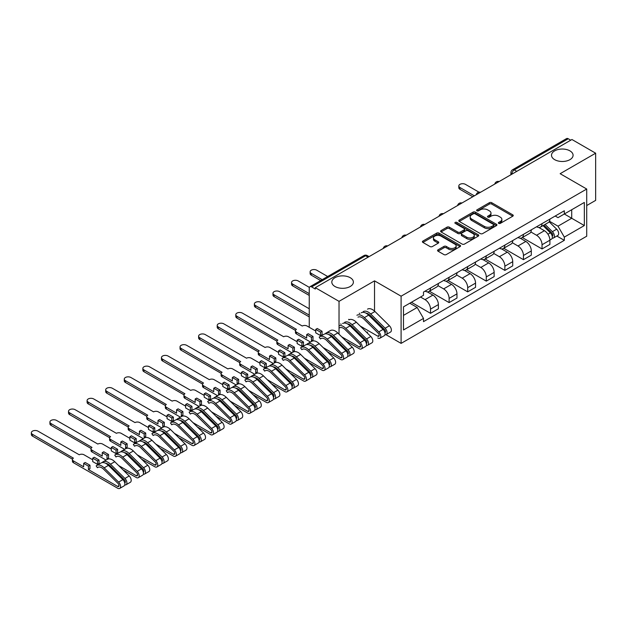 <?xml version="1.0" encoding="UTF-8"?>
<svg xmlns="http://www.w3.org/2000/svg" width="627" height="627" viewBox="0 0 627 627"><rect width="100%" height="100%" fill="white"/><g stroke="black" fill="none" stroke-linecap="round" stroke-linejoin="round"><path stroke-width="0.94" d="M498.708 223.377A1.16 0.666 0 0 0 500.346 223.377L512.768 216.205A1.654 0.956 0 0 0 513.254 215.523A1.654 0.956 0 0 0 512.768 214.849L491.717 202.701A1.654 0.956 0 0 0 489.381 202.701L476.951 209.873A1.16 0.666 0 0 0 476.614 210.343A1.16 0.666 0 0 0 476.951 210.821A1.16 0.666 0 0 0 478.589 210.821L480.196 209.888A5.29 3.057 0 0 1 487.681 209.888L489.436 210.899A5.29 3.057 0 0 1 490.988 213.062A5.29 3.057 0 0 1 489.436 215.226L487.83 216.15A1.16 0.666 0 0 0 487.492 216.621A1.16 0.666 0 0 0 487.83 217.099A1.16 0.666 0 0 0 489.468 217.099L491.074 216.166A5.29 3.057 0 0 1 498.559 216.166L500.315 217.177A5.29 3.057 0 0 1 501.866 219.34A5.29 3.057 0 0 1 500.315 221.503L498.708 222.428A1.16 0.666 0 0 0 498.363 222.906A1.16 0.666 0 0 0 498.708 223.377L498.708 222.428M350.227 277.69A10.784 6.223 0 0 0 338.478 276.342A10.784 6.223 0 0 0 331.816 282.095A10.784 6.223 0 0 0 334.975 286.5A10.784 6.223 0 0 0 346.731 287.848A10.784 6.223 0 0 0 353.385 282.095A10.784 6.223 0 0 0 350.227 277.69M569.919 150.856A10.784 6.223 0 0 0 558.163 149.508A10.784 6.223 0 0 0 551.509 155.261A10.784 6.223 0 0 0 554.668 159.658A10.784 6.223 0 0 0 566.416 161.014A10.784 6.223 0 0 0 573.078 155.261A10.784 6.223 0 0 0 569.919 150.856M438.038 249.828A1.654 0.956 0 0 0 437.56 250.502A1.654 0.956 0 0 0 438.038 251.176L443.947 254.586A1.654 0.956 0 0 0 446.283 254.586L460.085 246.615A1.654 0.956 0 0 0 460.571 245.941A1.654 0.956 0 0 0 460.085 245.267L439.033 233.111A1.654 0.956 0 0 0 436.698 233.111L422.896 241.082A1.654 0.956 0 0 0 422.41 241.756A1.654 0.956 0 0 0 422.896 242.43L430.028 246.552A1.654 0.956 0 0 0 432.371 246.552L438.273 243.143A1.654 0.956 0 0 0 438.759 242.469A1.654 0.956 0 0 0 438.273 241.787L434.738 239.749A4.42 2.555 0 0 1 433.445 237.939A4.42 2.555 0 0 1 436.173 235.58A4.42 2.555 0 0 1 440.993 236.136L454.849 244.138A4.42 2.555 0 0 1 456.15 245.941A4.42 2.555 0 0 1 453.415 248.3A4.42 2.555 0 0 1 448.595 247.751L446.283 246.411A1.654 0.956 0 0 0 443.947 246.411L438.038 249.828L438.038 251.176M401.1 296.195L374.531 280.857L339.027 301.352L315.318 287.668L571.942 139.507L595.65 153.2L560.146 173.695L586.715 189.033L401.1 296.195L401.1 343.384L586.715 236.214L586.715 189.033M480.313 233.589A1.654 0.956 0 0 0 482.657 233.589L496.451 225.618A1.654 0.956 0 0 0 496.937 224.944A1.654 0.956 0 0 0 496.451 224.27L475.407 212.114A1.654 0.956 0 0 0 473.064 212.114L459.27 220.085A1.654 0.956 0 0 0 458.784 220.759A1.654 0.956 0 0 0 459.27 221.433L480.313 233.589M455.696 223.627A1.16 0.666 0 0 1 456.871 223.792L456.871 222.413L478.268 234.764A1.654 0.956 0 0 1 478.754 235.446A1.654 0.956 0 0 1 478.268 236.12L464.474 244.083A1.654 0.956 0 0 1 462.13 244.083L441.079 231.935L446.988 228.549L446.988 227.17L441.079 230.579A1.654 0.956 0 0 0 440.601 231.261A1.654 0.956 0 0 0 441.079 231.935L441.079 230.579M446.988 228.549A1.654 0.956 0 0 1 449.324 228.549L449.324 227.17A1.654 0.956 0 0 0 446.988 227.17M449.324 227.17L457.867 232.1A1.654 0.956 0 0 0 460.202 232.1L464.121 229.843A1.654 0.956 0 0 0 464.607 229.161A1.654 0.956 0 0 0 464.121 228.487L455.233 223.361A1.16 0.666 0 0 1 454.896 222.883A1.16 0.666 0 0 1 455.61 222.272A1.16 0.666 0 0 1 456.871 222.413M586.715 205.538L595.65 200.381L595.65 153.2M385.981 334.661L401.1 343.384M348.204 343.243L348.973 342.797M366.795 332.514L367.563 332.067M315.318 287.668L315.318 289.047L311.627 286.907A3.37 1.944 -120 0 0 309.942 286.743A3.37 1.944 -120 0 0 309.244 288.287L309.244 327.216A3.37 1.944 -120 0 0 309.244 327.286M339.027 301.352L339.027 334.183M339.027 342.789L339.027 344.058M516.781 171.351L514.281 169.909A3.37 1.944 60 0 0 512.596 169.745L566.565 138.583A3.37 1.944 60 0 1 568.25 138.755L514.281 169.909A3.37 1.944 120 0 0 511.898 174.04L511.898 174.173M570.75 140.197L568.25 138.755M542.041 223.627A7.751 4.475 60 0 1 540.435 227.107L548.296 222.569A7.751 4.475 -120 0 0 549.903 219.089M530.881 231.974L536.555 235.258A7.751 4.475 60 0 1 542.041 244.749L549.903 240.204A7.751 4.475 -120 0 0 544.424 230.712L538.789 227.468M549.903 240.204L549.903 244.405L542.041 248.943L522.33 237.562M540.435 227.107A7.751 4.475 60 0 1 536.618 226.762M542.041 244.749L542.041 248.943M523.451 234.357A7.751 4.475 60 0 1 521.844 237.837L529.713 233.299A7.751 4.475 -120 0 0 531.312 229.819M503.74 248.292L523.451 259.672L531.312 255.134L531.312 250.941A7.751 4.475 -120 0 0 525.834 241.442L520.206 238.197M521.844 237.837A7.751 4.475 60 0 1 518.035 237.492M512.29 242.704L517.973 245.988A7.751 4.475 60 0 1 523.451 255.479L523.451 259.672M504.868 245.094A7.751 4.475 60 0 1 503.262 248.566L511.123 244.028A7.751 4.475 -120 0 0 512.729 240.549M485.157 259.022L504.868 270.402L512.729 265.864L512.729 261.671A7.751 4.475 -120 0 0 507.251 252.179L501.624 248.927M503.262 248.566A7.751 4.475 60 0 1 499.445 248.221M493.708 253.433L499.39 256.717A7.751 4.475 60 0 1 504.868 266.209L504.868 270.402M486.278 255.824A7.751 4.475 60 0 1 484.679 259.304L492.54 254.758A7.751 4.475 -120 0 0 494.147 251.278M466.566 269.751L486.278 281.131L494.147 276.593L494.147 272.4A7.751 4.475 -120 0 0 488.66 262.909L483.033 259.656M484.679 259.304A7.751 4.475 60 0 1 480.862 258.951M475.125 264.171L480.799 267.447A7.751 4.475 60 0 1 486.278 276.938L486.278 281.131M467.695 266.553A7.751 4.475 60 0 1 466.088 270.033L473.957 265.487A7.751 4.475 -120 0 0 475.556 262.015M447.984 280.481L467.695 291.861L475.556 287.323L475.556 283.13A7.751 4.475 -120 0 0 470.078 273.638L464.45 270.386M466.088 270.033A7.751 4.475 60 0 1 462.271 269.681M456.534 274.9L462.217 278.176A7.751 4.475 60 0 1 467.695 287.668L467.695 291.861M449.112 277.283A7.751 4.475 60 0 1 447.506 280.763L455.367 276.225A7.751 4.475 -120 0 0 456.973 272.745M429.401 291.218L449.112 302.598L456.973 298.052L456.973 293.859A7.751 4.475 -120 0 0 451.495 284.368L445.868 281.115M447.506 280.763A7.751 4.475 60 0 1 443.689 280.41M437.952 285.63L443.634 288.906A7.751 4.475 60 0 1 449.112 298.397L449.112 302.598M430.522 288.012A7.751 4.475 60 0 1 428.923 291.492L436.784 286.954A7.751 4.475 -120 0 0 438.391 283.475M411.406 302.285L430.522 313.328L438.391 308.782L438.391 304.589A7.751 4.475 -120 0 0 432.904 295.098L427.277 291.845M428.923 291.492A7.751 4.475 60 0 1 425.106 291.14M420.513 297.026L425.043 299.635A7.751 4.475 60 0 1 430.522 309.127L430.522 313.328M555.201 216.033L557.999 217.647L584.333 202.443L571.706 209.739L571.706 218.267L557.999 226.175L549.464 221.245M403.482 315.389L417.182 307.481L423.499 318.414L403.482 329.967L403.482 306.862L423.499 295.301L423.499 292.072L564.316 210.766L564.316 214.003L584.333 225.555L564.316 237.116L557.999 226.175M584.333 202.443L584.333 225.555M423.499 318.414L423.499 321.651L564.316 240.345L564.316 237.116M374.531 280.857L374.531 311.094M374.531 319.684L374.531 320.953M417.182 307.481L409.792 303.209M556.854 236.034L564.316 240.345M499.17 223.541L500.315 222.875A5.29 3.057 0 0 0 501.866 220.72L501.866 219.34M490.988 213.062L490.988 214.434A5.29 3.057 0 0 1 489.436 216.597L488.292 217.263M512.745 216.213L491.717 204.073A1.654 0.956 0 0 0 489.381 204.073L477.413 210.978M496.435 225.634L475.407 213.493A1.654 0.956 0 0 0 473.064 213.493L459.285 221.449L459.27 220.085M493.527 225.414A1.16 0.666 0 0 0 493.872 224.944A1.16 0.666 0 0 0 493.527 224.474L475.054 213.807A1.16 0.666 0 0 0 473.416 213.807L471.723 214.787A5.29 3.057 0 0 0 470.172 216.942A5.29 3.057 0 0 0 471.723 219.105L484.35 226.394A5.29 3.057 0 0 0 491.834 226.394L493.527 225.414L493.527 226.794A1.16 0.666 0 0 0 493.872 226.323L493.872 224.944M470.172 216.942L470.172 218.321A5.29 3.057 0 0 0 471.723 220.477L471.723 219.105M493.527 226.794L491.834 227.773A5.29 3.057 0 0 1 484.35 227.773L471.723 220.477M449.324 228.549L457.867 233.479A1.654 0.956 0 0 0 460.202 233.479L464.121 231.214A1.654 0.956 0 0 0 464.607 230.54L464.607 229.161M456.871 223.792L478.244 236.128M466.723 237.218A4.42 2.555 0 0 0 471.543 237.766A4.42 2.555 0 0 0 474.271 235.407A4.42 2.555 0 0 0 472.977 233.605L468.095 230.783A1.654 0.956 0 0 0 465.759 230.783L461.84 233.048A1.654 0.956 0 0 0 461.354 233.722A1.654 0.956 0 0 0 461.84 234.396L466.723 237.218L466.723 238.589A4.42 2.555 0 0 0 471.543 239.146A4.42 2.555 0 0 0 474.271 236.787L474.271 235.407M461.354 233.722L461.354 235.094A1.654 0.956 0 0 0 461.84 235.776L461.84 234.396M466.723 238.589L461.84 235.776M456.15 245.941L456.15 247.32A4.42 2.555 0 0 1 453.415 249.679A4.42 2.555 0 0 1 448.595 249.123L446.283 247.79A1.654 0.956 0 0 0 443.947 247.79L438.061 251.184M433.445 237.939L433.445 239.318A4.42 2.555 0 0 0 434.738 241.121L434.738 239.749M438.273 241.787L438.273 243.143L434.738 241.121M460.061 246.63L439.033 234.49A1.654 0.956 0 0 0 436.698 234.49L422.919 242.445M543.037 225.602L550.357 232.829A4.209 2.43 60 0 1 551.47 239.146L549.903 240.055M544.495 227.045L547.598 228.839M478.965 192.168L465.43 184.354A3.872 2.234 -0 0 0 461.206 183.868A3.872 2.234 -0 0 0 458.815 185.937A3.872 2.234 -0 0 0 459.952 187.52L474.365 195.843M543.852 225.14L551.87 233.048A2.022 1.168 60 0 1 552.403 236.081A2.022 1.168 60 0 1 552.215 236.152M545.067 224.435L552.387 231.661A4.209 2.43 60 0 1 553.5 237.978A4.209 2.43 60 0 1 552.222 238.111M549.158 221.77L556.674 229.184A4.209 2.43 60 0 1 557.787 235.501L553.5 237.978M472.821 196.737L459.952 189.307A3.872 2.234 180 0 1 458.815 187.724L458.815 185.937M327.678 276.507L316.745 270.198A3.872 2.234 -0 0 0 312.528 269.712A3.872 2.234 -0 0 0 310.13 271.781A3.872 2.234 -0 0 0 311.266 273.364L322.192 279.673M320.648 280.567L311.266 275.151A3.872 2.234 180 0 1 310.13 273.568L310.13 271.781M360.251 326.064L377.807 336.197A2.022 1.168 -120 0 0 378.818 336.291A2.022 1.168 -120 0 0 378.285 333.266L363.832 319.01A7.916 4.569 -120 0 0 358.001 317.16M361.199 312.787A10.11 5.839 60 0 1 368.637 315.146L383.089 329.402A4.209 2.43 60 0 1 384.202 335.719L379.915 338.196A4.209 2.43 60 0 1 377.807 337.984M356.904 315.263A10.11 5.839 60 0 1 364.35 317.623L378.802 331.879A4.209 2.43 60 0 1 379.915 338.196M348.62 319.347L349.247 319.707M359.224 313.218L359.835 313.578M377.227 323.618L380.33 325.413M309.393 287.409L298.162 280.927A3.872 2.234 -0 0 0 293.938 280.441A3.872 2.234 -0 0 0 291.547 282.511A3.872 2.234 -0 0 0 292.684 284.094L309.244 293.655M366.003 313.155A7.916 4.569 60 0 1 370.149 315.357L384.602 329.622A2.022 1.168 60 0 1 385.135 332.647A2.022 1.168 60 0 1 384.947 332.725M363.221 311.619A10.11 5.839 60 0 1 370.667 313.97L385.119 328.234A4.209 2.43 60 0 1 386.224 334.544A4.209 2.43 60 0 1 384.954 334.685M367.508 309.142A10.11 5.839 60 0 1 374.954 311.494L389.406 325.758A4.209 2.43 60 0 1 390.519 332.067L386.224 334.544M309.244 295.442L292.684 285.881A3.872 2.234 180 0 1 291.547 284.297L291.547 282.511M341.668 336.793L359.224 346.927A2.022 1.168 -120 0 0 360.235 347.029A2.022 1.168 -120 0 0 359.702 343.996L345.25 329.739A7.916 4.569 -120 0 0 339.419 327.89M342.608 323.516A10.11 5.839 60 0 1 350.054 325.875L364.506 340.132A4.209 2.43 60 0 1 365.619 346.449L361.324 348.925A4.209 2.43 60 0 1 359.224 348.714L346.033 341.104M339.027 325.687A10.11 5.839 60 0 1 345.767 328.352L360.219 342.608A4.209 2.43 60 0 1 361.324 348.925M340.633 323.955L341.245 324.308M358.644 334.348L361.748 336.143M309.244 308.782L279.579 291.657A3.872 2.234 -0 0 0 275.355 291.171A3.872 2.234 -0 0 0 272.964 293.24A3.872 2.234 -0 0 0 274.093 294.823L309.244 315.115M347.421 323.885A7.916 4.569 60 0 1 351.559 326.087L366.011 340.351A2.022 1.168 60 0 1 366.544 343.377A2.022 1.168 60 0 1 366.364 343.455M344.638 322.349A10.11 5.839 60 0 1 352.076 324.7L366.529 338.964A4.209 2.43 60 0 1 367.641 345.273A4.209 2.43 60 0 1 366.372 345.414M348.925 319.872A10.11 5.839 60 0 1 356.363 322.231L370.816 336.487A4.209 2.43 60 0 1 371.929 342.804L367.641 345.273M309.244 316.901L274.093 296.61A3.872 2.234 180 0 1 272.964 295.027L272.964 293.24M315.734 331.032L307.042 326.016A3.37 1.944 -0 0 0 302.277 326.016L260.989 302.386A3.872 2.234 -0 0 0 256.772 301.9A3.872 2.234 -0 0 0 254.374 303.97A3.872 2.234 -0 0 0 255.51 305.553L296.438 329.387A3.37 1.944 -0 0 0 295.45 330.758A3.37 1.944 -0 0 0 296.438 332.138L306.681 338.055L306.681 334.614L311.447 337.365L311.447 340.806L312.998 339.912L312.998 336.472L308.233 333.721L306.681 334.614M315.734 329.387L320.499 332.138L322.051 331.244L317.286 328.493L315.734 329.387L315.734 332.827L320.499 335.578L322.051 334.685L322.662 335.037M323.077 347.523L340.633 357.656A2.022 1.168 -120 0 0 341.644 357.758A2.022 1.168 -120 0 0 341.112 354.725L326.659 340.469A7.916 4.569 -120 0 0 320.828 338.619A7.916 4.569 -120 0 0 320.405 338.933L319.19 337.114A10.11 5.839 60 0 1 319.739 336.723A10.11 5.839 60 0 1 327.176 339.082L341.629 353.338A4.209 2.43 60 0 1 342.742 359.655A4.209 2.43 60 0 1 340.633 359.443L327.451 351.833M321.306 338.408L320.405 338.933M319.739 336.723L324.026 334.254A10.11 5.839 60 0 1 331.464 336.605L345.916 350.861A4.209 2.43 60 0 1 347.029 357.178L342.742 359.655M311.447 340.806L312.081 341.166M340.061 345.077L343.165 346.872M328.838 334.614A7.916 4.569 60 0 1 332.976 336.824L347.429 351.081A2.022 1.168 60 0 1 347.961 354.114A2.022 1.168 60 0 1 347.773 354.184M325.711 333.783L325.507 333.47A10.11 5.839 60 0 1 326.048 333.078A10.11 5.839 60 0 1 333.493 335.437L347.946 349.694A4.209 2.43 60 0 1 349.059 356.011A4.209 2.43 60 0 1 347.781 356.144M326.048 333.078L330.335 330.601A10.11 5.839 60 0 1 337.781 332.961L352.233 347.217A4.209 2.43 60 0 1 353.346 353.534L349.059 356.011M310.514 342.052L296.438 333.925A3.37 1.944 180 0 1 295.45 332.553L295.45 330.758M295.497 330.429L255.51 307.34A3.872 2.234 180 0 1 254.374 305.757L254.374 303.97M322.051 331.244L322.051 334.685M320.499 332.138L320.499 335.578M311.447 337.365L312.998 336.472M297.151 341.77L288.451 336.746A3.37 1.944 -0 0 0 283.686 336.746L242.406 313.116A3.872 2.234 -0 0 0 238.182 312.63A3.872 2.234 -0 0 0 235.791 314.699A3.872 2.234 -0 0 0 236.928 316.282L277.847 340.116A3.37 1.944 -0 0 0 276.86 341.488A3.37 1.944 -0 0 0 277.847 342.867L288.099 348.784L288.099 345.344L292.864 348.095L292.864 351.535L294.408 350.642L294.408 347.201L289.643 344.45L288.099 345.344M297.151 340.116L301.916 342.867L303.468 341.974L298.695 339.223L297.151 340.116L297.151 343.557L301.916 346.308L303.468 345.414L304.079 345.767M304.495 358.252L322.051 368.386A2.022 1.168 -120 0 0 323.062 368.488A2.022 1.168 -120 0 0 322.529 365.455L308.076 351.198A7.916 4.569 -120 0 0 302.245 349.357A7.916 4.569 -120 0 0 301.814 349.662L300.607 347.844A10.11 5.839 60 0 1 301.148 347.46A10.11 5.839 60 0 1 308.594 349.811L323.046 364.068A4.209 2.43 60 0 1 324.159 370.385A4.209 2.43 60 0 1 322.051 370.173L308.868 362.563M302.723 349.137L301.814 349.662M301.148 347.46L305.435 344.983A10.11 5.839 60 0 1 312.881 347.334L327.333 361.591A4.209 2.43 60 0 1 328.446 367.908L324.159 370.385M292.864 351.535L293.491 351.896M321.471 355.807L324.574 357.602M310.247 345.344A7.916 4.569 60 0 1 314.386 347.554L328.838 361.81A2.022 1.168 60 0 1 329.379 364.843A2.022 1.168 60 0 1 329.191 364.914M307.128 344.513L306.916 344.199A10.11 5.839 60 0 1 307.465 343.808A10.11 5.839 60 0 1 314.903 346.167L329.355 360.423A4.209 2.43 60 0 1 330.468 366.74A4.209 2.43 60 0 1 329.199 366.873M307.465 343.808L311.752 341.331A10.11 5.839 60 0 1 319.198 343.69L333.65 357.946A4.209 2.43 60 0 1 334.755 364.263L330.468 366.74M291.923 352.782L277.847 344.654A3.37 1.944 180 0 1 276.86 343.282L276.86 341.488M276.915 341.159L236.928 318.069A3.872 2.234 180 0 1 235.791 316.486L235.791 314.699M303.468 341.974L303.468 345.414M301.916 342.867L301.916 346.308M292.864 348.095L294.408 347.201M278.568 352.499L269.869 347.476A3.37 1.944 -0 0 0 265.103 347.476L223.823 323.845A3.872 2.234 -0 0 0 219.599 323.367A3.872 2.234 -0 0 0 217.208 325.429A3.872 2.234 -0 0 0 218.337 327.012L259.264 350.846A3.37 1.944 -0 0 0 258.277 352.225A3.37 1.944 -0 0 0 259.264 353.597L269.508 359.514L269.508 356.073L274.273 358.824L274.273 362.265L275.825 361.371L275.825 357.931L271.06 355.18L269.508 356.073M278.568 350.846L283.333 353.597L284.877 352.703L280.112 349.952L278.568 350.846L278.568 354.286L283.333 357.037L284.877 356.144L285.489 356.497M285.912 368.982L303.468 379.116A2.022 1.168 -120 0 0 304.479 379.217A2.022 1.168 -120 0 0 303.938 376.184L289.486 361.928A7.916 4.569 -120 0 0 283.663 360.086A7.916 4.569 -120 0 0 283.232 360.392L282.017 358.581A10.11 5.839 60 0 1 282.565 358.189A10.11 5.839 60 0 1 290.003 360.541L304.456 374.797A4.209 2.43 60 0 1 305.568 381.114A4.209 2.43 60 0 1 303.468 380.902L290.277 373.292M284.141 359.867L283.232 360.392M282.565 358.189L286.852 355.713A10.11 5.839 60 0 1 294.298 358.064L308.75 372.32A4.209 2.43 60 0 1 309.856 378.637L305.568 381.114M274.273 362.265L274.908 362.633M302.888 366.536L305.992 368.331M291.665 356.073A7.916 4.569 60 0 1 295.803 358.283L310.255 372.54A2.022 1.168 60 0 1 310.788 375.573A2.022 1.168 60 0 1 310.608 375.644M288.538 355.243L288.334 354.929A10.11 5.839 60 0 1 288.882 354.537A10.11 5.839 60 0 1 296.32 356.896L310.773 371.153A4.209 2.43 60 0 1 311.885 377.47A4.209 2.43 60 0 1 310.616 377.603M288.882 354.537L293.17 352.068A10.11 5.839 60 0 1 300.607 354.42L315.06 368.676A4.209 2.43 60 0 1 316.173 374.993L311.885 377.47M273.341 363.511L259.264 355.384A3.37 1.944 180 0 1 258.277 354.012L258.277 352.225M258.324 351.888L218.337 328.799A3.872 2.234 180 0 1 217.208 327.216L217.208 325.429M284.877 352.703L284.877 356.144M283.333 353.597L283.333 357.037M274.273 358.824L275.825 357.931M259.978 363.229L251.278 358.205A3.37 1.944 -0 0 0 246.513 358.205L205.233 334.575A3.872 2.234 -0 0 0 201.008 334.097A3.872 2.234 -0 0 0 198.618 336.158A3.872 2.234 -0 0 0 199.754 337.741L240.682 361.575A3.37 1.944 -0 0 0 239.694 362.955A3.37 1.944 -0 0 0 240.682 364.326L250.925 370.243L250.925 366.803L255.691 369.554L255.691 372.994L257.242 372.101L257.242 368.66L252.469 365.909L250.925 366.803M259.978 361.575L264.743 364.326L266.295 363.433L261.53 360.682L259.978 361.575L259.978 365.016L264.743 367.767L266.295 366.873L266.906 367.226M267.321 379.711L284.877 389.845A2.022 1.168 -120 0 0 285.888 389.947A2.022 1.168 -120 0 0 285.356 386.914L270.903 372.657A7.916 4.569 -120 0 0 265.072 370.816A7.916 4.569 -120 0 0 264.649 371.121L263.434 369.311A10.11 5.839 60 0 1 263.983 368.919A10.11 5.839 60 0 1 271.42 371.27L285.873 385.527A4.209 2.43 60 0 1 286.986 391.844A4.209 2.43 60 0 1 284.877 391.632L271.695 384.022M265.55 370.596L264.649 371.121M263.983 368.919L268.27 366.442A10.11 5.839 60 0 1 275.708 368.794L290.16 383.05A4.209 2.43 60 0 1 291.273 389.367L286.986 391.844M255.691 372.994L256.325 373.363M284.297 377.266L287.401 379.061M273.074 366.803A7.916 4.569 60 0 1 277.22 369.013L291.673 383.269A2.022 1.168 60 0 1 292.206 386.303A2.022 1.168 60 0 1 292.017 386.373M269.955 365.972L269.751 365.666A10.11 5.839 60 0 1 270.292 365.275A10.11 5.839 60 0 1 277.737 367.626L292.19 381.882A4.209 2.43 60 0 1 293.303 388.199A4.209 2.43 60 0 1 292.025 388.332M270.292 365.275L274.579 362.798A10.11 5.839 60 0 1 282.025 365.149L296.477 379.406A4.209 2.43 60 0 1 297.59 385.723L293.303 388.199M254.758 374.241L240.682 366.113A3.37 1.944 180 0 1 239.694 364.742L239.694 362.955M239.741 362.618L199.754 339.528A3.872 2.234 180 0 1 198.618 337.953L198.618 336.158M266.295 363.433L266.295 366.873M264.743 364.326L264.743 367.767M255.691 369.554L257.242 368.66M241.395 373.958L232.695 368.935A3.37 1.944 -0 0 0 227.93 368.935L186.65 345.312A3.872 2.234 -0 0 0 182.426 344.826A3.872 2.234 -0 0 0 180.035 346.888A3.872 2.234 -0 0 0 181.172 348.471L222.091 372.305A3.37 1.944 -0 0 0 221.104 373.684A3.37 1.944 -0 0 0 222.091 375.056L232.343 380.973L232.343 377.532L237.108 380.283L237.108 383.724L238.652 382.831L238.652 379.39L233.887 376.639L232.343 377.532M241.395 372.305L246.16 375.056L247.704 374.162L242.939 371.411L241.395 372.305L241.395 375.745L246.16 378.496L247.704 377.603L248.323 377.956M248.739 390.441L266.295 400.575A2.022 1.168 -120 0 0 267.306 400.677A2.022 1.168 -120 0 0 266.773 397.643L252.32 383.387A7.916 4.569 -120 0 0 246.489 381.545A7.916 4.569 -120 0 0 246.058 381.851L244.851 380.04A10.11 5.839 60 0 1 245.392 379.648A10.11 5.839 60 0 1 252.838 382L267.29 396.256A4.209 2.43 60 0 1 268.403 402.573A4.209 2.43 60 0 1 266.295 402.362L253.112 394.751M246.967 381.326L246.058 381.851M245.392 379.648L249.679 377.172A10.11 5.839 60 0 1 257.125 379.523L271.577 393.78A4.209 2.43 60 0 1 272.69 400.097L268.403 402.573M237.108 383.724L237.735 384.092M265.715 388.003L268.818 389.79M254.491 377.532A7.916 4.569 60 0 1 258.63 379.743L273.082 393.999A2.022 1.168 60 0 1 273.615 397.032A2.022 1.168 60 0 1 273.435 397.103M251.372 376.702L251.161 376.396A10.11 5.839 60 0 1 251.709 376.004A10.11 5.839 60 0 1 259.147 378.355L273.599 392.612A4.209 2.43 60 0 1 274.712 398.929A4.209 2.43 60 0 1 273.443 399.062M251.709 376.004L255.996 373.527A10.11 5.839 60 0 1 263.442 375.879L277.894 390.135A4.209 2.43 60 0 1 278.999 396.452L274.712 398.929M236.167 384.97L222.091 376.843A3.37 1.944 180 0 1 221.104 375.471L221.104 373.684M221.159 373.347L181.172 350.258A3.872 2.234 180 0 1 180.035 348.683L180.035 346.888M247.704 374.162L247.704 377.603M246.16 375.056L246.16 378.496M237.108 380.283L238.652 379.39M222.804 384.688L214.113 379.664A3.37 1.944 -0 0 0 209.347 379.664L168.067 356.042A3.872 2.234 -0 0 0 163.843 355.556A3.872 2.234 -0 0 0 161.452 357.625A3.872 2.234 -0 0 0 162.581 359.2L203.509 383.034A3.37 1.944 -0 0 0 202.521 384.414A3.37 1.944 -0 0 0 203.509 385.785L213.752 391.703L213.752 388.262L218.517 391.013L218.517 394.454L220.069 393.56L220.069 390.119L215.304 387.368L213.752 388.262M222.804 383.034L227.57 385.785L229.121 384.892L224.356 382.141L222.804 383.034L222.804 386.475L227.57 389.226L229.121 388.332L229.733 388.685M230.156 401.17L247.704 411.304A2.022 1.168 -120 0 0 248.715 411.406A2.022 1.168 -120 0 0 248.182 408.373L233.73 394.117A7.916 4.569 -120 0 0 227.907 392.275A7.916 4.569 -120 0 0 227.476 392.58L226.261 390.77A10.11 5.839 60 0 1 226.809 390.378A10.11 5.839 60 0 1 234.247 392.729L248.7 406.986A4.209 2.43 60 0 1 249.812 413.303A4.209 2.43 60 0 1 247.704 413.099L234.522 405.481M228.385 392.055L227.476 392.58M226.809 390.378L231.097 387.901A10.11 5.839 60 0 1 238.542 390.253L252.994 404.509A4.209 2.43 60 0 1 254.1 410.826L249.812 413.303M218.517 394.454L219.152 394.822M247.132 398.733L250.236 400.52M235.909 388.262A7.916 4.569 60 0 1 240.047 390.472L254.499 404.728A2.022 1.168 60 0 1 255.032 407.762A2.022 1.168 60 0 1 254.852 407.832M232.782 387.431L232.578 387.125A10.11 5.839 60 0 1 233.119 386.734A10.11 5.839 60 0 1 240.564 389.085L255.017 403.341A4.209 2.43 60 0 1 256.13 409.658A4.209 2.43 60 0 1 254.86 409.792M233.119 386.734L237.414 384.257A10.11 5.839 60 0 1 244.851 386.608L259.304 400.865A4.209 2.43 60 0 1 260.417 407.182L256.13 409.658M217.585 395.7L203.509 387.58A3.37 1.944 180 0 1 202.521 386.201L202.521 384.414M202.568 384.077L162.581 360.995A3.872 2.234 180 0 1 161.452 359.412L161.452 357.625M229.121 384.892L229.121 388.332M227.57 385.785L227.57 389.226M218.517 391.013L220.069 390.119M204.222 395.418L195.522 390.394A3.37 1.944 -0 0 0 190.757 390.394L149.477 366.771A3.872 2.234 -0 0 0 145.252 366.286A3.872 2.234 -0 0 0 142.862 368.355A3.872 2.234 -0 0 0 143.998 369.93L184.926 393.764A3.37 1.944 -0 0 0 183.938 395.143A3.37 1.944 -0 0 0 184.926 396.515L195.169 402.432L195.169 398.991L199.935 401.742L199.935 405.183L201.479 404.29L201.479 400.849L196.713 398.098L195.169 398.991M204.222 393.764L208.987 396.515L210.539 395.621L205.774 392.87L204.222 393.764L204.222 397.204L208.987 399.955L210.539 399.062L211.15 399.415M211.565 411.9L229.121 422.034A2.022 1.168 -120 0 0 230.133 422.136A2.022 1.168 -120 0 0 229.6 419.102L215.147 404.846A7.916 4.569 -120 0 0 209.316 403.004A7.916 4.569 -120 0 0 208.893 403.31L207.678 401.499A10.11 5.839 60 0 1 208.219 401.108A10.11 5.839 60 0 1 215.664 403.459L230.117 417.715A4.209 2.43 60 0 1 231.23 424.032A4.209 2.43 60 0 1 229.121 423.828L215.939 416.21M209.794 402.785L208.893 403.31M208.219 401.108L212.514 398.631A10.11 5.839 60 0 1 219.952 400.982L234.404 415.246A4.209 2.43 60 0 1 235.517 421.556L231.23 424.032M199.935 405.183L200.569 405.551M228.542 409.462L231.645 411.249M217.318 398.999A7.916 4.569 60 0 1 221.464 401.202L235.917 415.458A2.022 1.168 60 0 1 236.45 418.491A2.022 1.168 60 0 1 236.261 418.562M214.199 398.161L213.995 397.855A10.11 5.839 60 0 1 214.536 397.463A10.11 5.839 60 0 1 221.982 399.814L236.434 414.071A4.209 2.43 60 0 1 237.539 420.388A4.209 2.43 60 0 1 236.269 420.521M214.536 397.463L218.823 394.986A10.11 5.839 60 0 1 226.269 397.338L240.721 411.594A4.209 2.43 60 0 1 241.834 417.911L237.539 420.388M198.994 406.437L184.926 398.31A3.37 1.944 180 0 1 183.938 396.93L183.938 395.143M183.985 394.806L143.998 371.725A3.872 2.234 180 0 1 142.862 370.142L142.862 368.355M210.539 395.621L210.539 399.062M208.987 396.515L208.987 399.955M199.935 401.742L201.479 400.849M185.639 406.147L176.939 401.123A3.37 1.944 -0 0 0 172.174 401.123L130.894 377.501A3.872 2.234 -0 0 0 126.67 377.015A3.872 2.234 -0 0 0 124.279 379.084A3.872 2.234 -0 0 0 125.416 380.667L166.335 404.501A3.37 1.944 -0 0 0 165.348 405.873A3.37 1.944 -0 0 0 166.335 407.252L176.579 413.162L176.579 409.721L181.344 412.48L181.344 415.913L182.896 415.019L182.896 411.578L178.131 408.828L176.579 409.721M185.639 404.501L190.404 407.252L191.948 406.351L187.183 403.6L185.639 404.501L185.639 407.934L190.404 410.685L191.948 409.792L192.567 410.144M192.983 422.629L210.539 432.771A2.022 1.168 -120 0 0 211.55 432.865A2.022 1.168 -120 0 0 211.017 429.84L196.565 415.576A7.916 4.569 -120 0 0 190.733 413.734A7.916 4.569 -120 0 0 190.302 414.039L189.095 412.229A10.11 5.839 60 0 1 189.636 411.837A10.11 5.839 60 0 1 197.082 414.188L211.534 428.453A4.209 2.43 60 0 1 212.639 434.762A4.209 2.43 60 0 1 210.539 434.558L197.348 426.94M191.211 413.522L190.302 414.039M189.636 411.837L193.923 409.36A10.11 5.839 60 0 1 201.369 411.712L215.821 425.976A4.209 2.43 60 0 1 216.934 432.285L212.639 434.762M181.344 415.913L181.979 416.281M209.959 420.192L213.062 421.979M198.735 409.729A7.916 4.569 60 0 1 202.874 411.931L217.326 426.188A2.022 1.168 60 0 1 217.859 429.221A2.022 1.168 60 0 1 217.679 429.299M195.616 408.89L195.405 408.585A10.11 5.839 60 0 1 195.953 408.193A10.11 5.839 60 0 1 203.391 410.544L217.843 424.8A4.209 2.43 60 0 1 218.956 431.117A4.209 2.43 60 0 1 217.687 431.251M195.953 408.193L200.24 405.716A10.11 5.839 60 0 1 207.686 408.067L222.138 422.324A4.209 2.43 60 0 1 223.243 428.641L218.956 431.117M180.411 417.167L166.335 409.039A3.37 1.944 180 0 1 165.348 407.66L165.348 405.873M165.403 405.536L125.416 382.454A3.872 2.234 180 0 1 124.279 380.871L124.279 379.084M191.948 406.351L191.948 409.792M190.404 407.252L190.404 410.685M181.344 412.48L182.896 411.578M167.048 416.877L158.357 411.861A3.37 1.944 -0 0 0 153.591 411.861L112.304 388.231A3.872 2.234 -0 0 0 108.087 387.745A3.872 2.234 -0 0 0 105.689 389.814A3.872 2.234 -0 0 0 106.825 391.397L147.753 415.231A3.37 1.944 -0 0 0 146.765 416.602A3.37 1.944 -0 0 0 147.753 417.982L157.996 423.891L157.996 420.458L162.761 423.209L162.761 426.642L164.313 425.749L164.313 422.316L159.548 419.557L157.996 420.458M167.048 415.231L171.814 417.982L173.365 417.088L168.6 414.337L167.048 415.231L167.048 418.664L171.814 421.415L173.365 420.521L173.977 420.882M174.392 433.359L191.948 443.501A2.022 1.168 -120 0 0 192.959 443.595A2.022 1.168 -120 0 0 192.426 440.569L177.974 426.305A7.916 4.569 -120 0 0 172.143 424.463A7.916 4.569 -120 0 0 171.72 424.769L170.505 422.959A10.11 5.839 60 0 1 171.053 422.567A10.11 5.839 60 0 1 178.491 424.918L192.944 439.182A4.209 2.43 60 0 1 194.056 445.491A4.209 2.43 60 0 1 191.948 445.288L178.766 437.677M172.629 424.252L171.72 424.769M171.053 422.567L175.341 420.09A10.11 5.839 60 0 1 182.786 422.449L197.239 436.706A4.209 2.43 60 0 1 198.344 443.015L194.056 445.491M162.761 426.642L163.396 427.011M191.376 430.921L194.48 432.716M180.153 420.458A7.916 4.569 60 0 1 184.291 422.661L198.743 436.917A2.022 1.168 60 0 1 199.276 439.95A2.022 1.168 60 0 1 199.088 440.029M177.026 419.62L176.822 419.314A10.11 5.839 60 0 1 177.363 418.922A10.11 5.839 60 0 1 184.808 421.273L199.261 435.538A4.209 2.43 60 0 1 200.374 441.847A4.209 2.43 60 0 1 199.096 441.988M177.363 418.922L181.658 416.446A10.11 5.839 60 0 1 189.095 418.797L203.548 433.061A4.209 2.43 60 0 1 204.661 439.37L200.374 441.847M161.829 427.896L147.753 419.769A3.37 1.944 180 0 1 146.765 418.389L146.765 416.602M146.812 416.265L106.825 393.184A3.872 2.234 180 0 1 105.689 391.601L105.689 389.814M173.365 417.088L173.365 420.521M171.814 417.982L171.814 421.415M162.761 423.209L164.313 422.316M148.466 427.606L139.766 422.59A3.37 1.944 -0 0 0 135.001 422.59L93.721 398.96A3.872 2.234 -0 0 0 89.496 398.474A3.872 2.234 -0 0 0 87.106 400.543A3.872 2.234 -0 0 0 88.242 402.126L129.162 425.96A3.37 1.944 -0 0 0 128.182 427.332A3.37 1.944 -0 0 0 129.162 428.711L139.413 434.621L139.413 431.188L144.179 433.939L144.179 437.38L145.723 436.478L145.723 433.045L140.957 430.294L139.413 431.188M148.466 425.96L153.231 428.711L154.783 427.818L150.018 425.067L148.466 425.96L148.466 429.393L153.231 432.152L154.783 431.251L155.394 431.611M155.809 444.096L173.365 454.23A2.022 1.168 -120 0 0 174.377 454.324A2.022 1.168 -120 0 0 173.844 451.299L159.391 437.043A7.916 4.569 -120 0 0 153.56 435.193A7.916 4.569 -120 0 0 153.137 435.499L151.922 433.688A10.11 5.839 60 0 1 152.463 433.296A10.11 5.839 60 0 1 159.909 435.655L174.361 449.912A4.209 2.43 60 0 1 175.474 456.229A4.209 2.43 60 0 1 173.365 456.017L160.183 448.407M154.038 434.981L153.137 435.499M152.463 433.296L156.758 430.82A10.11 5.839 60 0 1 164.196 433.179L178.648 447.435A4.209 2.43 60 0 1 179.761 453.752L175.474 456.229M144.179 437.38L144.813 437.74M172.786 441.651L175.889 443.446M161.562 431.188A7.916 4.569 60 0 1 165.708 433.39L180.161 447.654A2.022 1.168 60 0 1 180.694 450.68A2.022 1.168 60 0 1 180.505 450.758M158.443 430.349L158.231 430.044A10.11 5.839 60 0 1 158.78 429.652A10.11 5.839 60 0 1 166.226 432.003L180.678 446.267A4.209 2.43 60 0 1 181.783 452.576A4.209 2.43 60 0 1 180.513 452.718M158.78 429.652L163.067 427.175A10.11 5.839 60 0 1 170.513 429.526L184.965 443.791A4.209 2.43 60 0 1 186.078 450.1L181.783 452.576M143.238 438.626L129.162 430.498A3.37 1.944 180 0 1 128.182 429.119L128.182 427.332M128.229 427.003L88.242 403.913A3.872 2.234 180 0 1 87.106 402.33L87.106 400.543M154.783 427.818L154.783 431.251M153.231 428.711L153.231 432.152M144.179 433.939L145.723 433.045M129.883 438.336L121.183 433.32A3.37 1.944 -0 0 0 116.418 433.32L75.138 409.69A3.872 2.234 -0 0 0 70.914 409.204A3.872 2.234 -0 0 0 68.523 411.273A3.872 2.234 -0 0 0 69.66 412.856L110.579 436.69A3.37 1.944 -0 0 0 109.592 438.061A3.37 1.944 -0 0 0 110.579 439.441L120.823 445.358L120.823 441.917L125.588 444.668L125.588 448.109L127.14 447.216L127.14 443.775L122.375 441.024L120.823 441.917M129.883 436.69L134.648 439.441L136.192 438.547L131.427 435.796L129.883 436.69L129.883 440.13L134.648 442.881L136.192 441.988L136.811 442.341M137.227 454.826L154.783 464.96A2.022 1.168 -120 0 0 155.794 465.062A2.022 1.168 -120 0 0 155.261 462.028L140.809 447.772A7.916 4.569 -120 0 0 134.977 445.922A7.916 4.569 -120 0 0 134.546 446.228L133.332 444.418A10.11 5.839 60 0 1 133.88 444.026A10.11 5.839 60 0 1 141.326 446.385L155.778 460.641A4.209 2.43 60 0 1 156.883 466.958A4.209 2.43 60 0 1 154.783 466.747L141.592 459.136M135.456 445.711L134.546 446.228M133.88 444.026L138.167 441.549A10.11 5.839 60 0 1 145.613 443.908L160.065 458.165A4.209 2.43 60 0 1 161.178 464.482L156.883 466.958M125.588 448.109L126.223 448.47M154.203 452.38L157.306 454.175M142.98 441.917A7.916 4.569 60 0 1 147.118 444.12L161.57 458.384A2.022 1.168 60 0 1 162.103 461.409A2.022 1.168 60 0 1 161.923 461.488M139.852 441.079L139.649 440.773A10.11 5.839 60 0 1 140.197 440.381A10.11 5.839 60 0 1 147.635 442.733L162.087 456.997A4.209 2.43 60 0 1 163.2 463.306A4.209 2.43 60 0 1 161.931 463.447M140.197 440.381L144.484 437.905A10.11 5.839 60 0 1 151.922 440.264L166.374 454.52A4.209 2.43 60 0 1 167.487 460.837L163.2 463.306M124.655 449.355L110.579 441.228A3.37 1.944 180 0 1 109.592 439.848L109.592 438.061M109.647 437.732L69.66 414.643A3.872 2.234 180 0 1 68.523 413.06L68.523 411.273M136.192 438.547L136.192 441.988M134.648 439.441L134.648 442.881M125.588 444.668L127.14 443.775M111.292 449.065L102.601 444.049A3.37 1.944 -0 0 0 97.836 444.049L56.548 420.419A3.872 2.234 -0 0 0 52.331 419.933A3.872 2.234 -0 0 0 49.933 422.002A3.872 2.234 -0 0 0 51.069 423.586L91.997 447.419A3.37 1.944 -0 0 0 91.009 448.791A3.37 1.944 -0 0 0 91.997 450.17L102.24 456.088L102.24 452.647L107.005 455.398L107.005 458.839L108.557 457.945L108.557 454.504L103.792 451.753L102.24 452.647M111.292 447.419L116.058 450.17L117.61 449.277L112.844 446.526L111.292 447.419L111.292 450.86L116.058 453.611L117.61 452.718L118.221 453.07M118.636 465.555L136.192 475.689A2.022 1.168 -120 0 0 137.203 475.791A2.022 1.168 -120 0 0 136.67 472.758L122.218 458.502A7.916 4.569 -120 0 0 116.387 456.652A7.916 4.569 -120 0 0 115.964 456.965L114.749 455.147A10.11 5.839 60 0 1 115.297 454.755A10.11 5.839 60 0 1 122.735 457.114L137.188 471.371A4.209 2.43 60 0 1 138.301 477.688A4.209 2.43 60 0 1 136.192 477.476L123.01 469.866M116.865 456.44L115.964 456.965M115.297 454.755L119.585 452.286A10.11 5.839 60 0 1 127.022 454.638L141.475 468.894A4.209 2.43 60 0 1 142.588 475.211L138.301 477.688M107.005 458.839L107.64 459.199M135.62 463.11L138.724 464.905M124.397 452.647A7.916 4.569 60 0 1 128.535 454.857L142.987 469.114A2.022 1.168 60 0 1 143.52 472.147A2.022 1.168 60 0 1 143.332 472.217M121.27 451.816L121.066 451.503A10.11 5.839 60 0 1 121.607 451.111A10.11 5.839 60 0 1 129.052 453.47L143.505 467.726A4.209 2.43 60 0 1 144.618 474.043A4.209 2.43 60 0 1 143.34 474.177M121.607 451.111L125.902 448.634A10.11 5.839 60 0 1 133.339 450.993L147.792 465.25A4.209 2.43 60 0 1 148.905 471.567L144.618 474.043M106.073 460.085L91.997 451.957A3.37 1.944 180 0 1 91.009 450.586L91.009 448.791M91.056 448.462L51.069 425.372A3.872 2.234 180 0 1 49.933 423.789L49.933 422.002M117.61 449.277L117.61 452.718M116.058 450.17L116.058 453.611M107.005 455.398L108.557 454.504M92.71 459.803L84.01 454.779A3.37 1.944 -0 0 0 79.245 454.779L37.965 431.149A3.872 2.234 -0 0 0 33.74 430.663A3.872 2.234 -0 0 0 31.35 432.732A3.872 2.234 -0 0 0 32.486 434.315L73.406 458.149A3.37 1.944 -0 0 0 72.418 459.52A3.37 1.944 -0 0 0 73.406 460.9L83.657 466.817L83.657 463.377L88.423 466.127L88.423 469.568L89.967 468.675L89.967 465.234L85.201 462.483L83.657 463.377M92.71 458.149L97.475 460.9L99.027 460.006L94.262 457.255L92.71 458.149L92.71 461.59L97.475 464.341L99.027 463.447L99.638 463.8M88.423 469.568L117.61 486.419A2.022 1.168 -120 0 0 118.621 486.521A2.022 1.168 -120 0 0 118.088 483.488L103.635 469.231A7.916 4.569 -120 0 0 97.804 467.389A7.916 4.569 -120 0 0 97.381 467.695L96.166 465.877A10.11 5.839 60 0 1 96.707 465.493A10.11 5.839 60 0 1 104.153 467.844L118.605 482.1A4.209 2.43 60 0 1 119.718 488.417A4.209 2.43 60 0 1 117.61 488.206L73.406 462.687A3.37 1.944 180 0 1 72.418 461.315L72.418 459.52M98.282 467.17L97.381 467.695M96.707 465.493L101.002 463.016A10.11 5.839 60 0 1 108.44 465.367L122.892 479.624A4.209 2.43 60 0 1 124.005 485.941L119.718 488.417M117.03 473.84L120.133 475.634M105.806 463.377A7.916 4.569 60 0 1 109.952 465.587L124.405 479.843A2.022 1.168 60 0 1 124.938 482.876A2.022 1.168 60 0 1 124.749 482.947M102.687 462.546L102.475 462.232A10.11 5.839 60 0 1 103.024 461.84A10.11 5.839 60 0 1 110.47 464.199L124.922 478.456A4.209 2.43 60 0 1 126.027 484.773A4.209 2.43 60 0 1 124.757 484.906M103.024 461.84L107.311 459.364A10.11 5.839 60 0 1 114.757 461.723L129.209 475.979A4.209 2.43 60 0 1 130.322 482.296L126.027 484.773M72.473 459.191L32.486 436.102A3.872 2.234 180 0 1 31.35 434.519L31.35 432.732M99.027 460.006L99.027 463.447M97.475 460.9L97.475 464.341M88.423 466.127L89.967 465.234M512.016 174.102L511.898 174.04A3.37 1.944 0 0 1 510.911 172.66L510.911 174.745M449.112 298.397L456.973 293.859M467.695 287.668L475.556 283.13M486.278 276.938L494.147 272.4M504.868 266.209L512.729 261.671M523.451 255.479L531.312 250.941M430.522 309.127L438.391 304.589M425.043 299.635L432.904 295.098M443.634 288.906L451.495 284.368M462.217 278.176L470.078 273.638M480.799 267.447L488.66 262.909M499.39 256.717L507.251 252.179M517.973 245.988L525.834 241.442M536.555 235.258L544.424 230.712M498.818 181.72A3.37 1.944 120 0 0 497.329 182.582M480.235 192.458A3.37 1.944 120 0 0 478.746 193.312M461.652 203.187A3.37 1.944 120 0 0 460.163 204.041M443.062 213.917A3.37 1.944 120 0 0 441.573 214.771M424.479 224.646A3.37 1.944 120 0 0 422.99 225.501M405.896 235.376A3.37 1.944 120 0 0 404.407 236.238M387.306 246.105A3.37 1.944 120 0 0 385.817 246.967M368.096 257.195L365.596 255.753L311.627 286.907M369.084 256.623L367.281 255.589A3.37 1.944 120 0 0 365.596 255.753A3.37 1.944 60 0 0 363.911 255.589L309.942 286.743M500.315 222.875L500.315 221.503M487.83 217.099L487.83 216.15M489.436 216.597L489.436 215.226M476.951 210.821L476.951 209.873M489.381 204.073L489.381 202.701M491.717 204.073L491.717 202.701M512.768 216.205L512.768 214.849M473.064 213.493L473.064 212.114M475.407 213.493L475.407 212.114M496.451 225.618L496.451 224.27M484.35 227.773L484.35 226.394M491.834 227.773L491.834 226.394M457.867 233.479L457.867 232.1M460.202 233.479L460.202 232.1M464.121 231.214L464.121 229.843M478.268 236.12L478.268 234.764M443.947 247.79L443.947 246.411M446.283 247.79L446.283 246.411M448.595 249.123L448.595 247.751M422.896 242.43L422.896 241.082M436.698 234.49L436.698 233.111M439.033 234.49L439.033 233.111M460.085 246.615L460.085 245.267M550.357 232.829L547.943 234.224M552.818 235.149L552.058 235.587M556.674 229.184L552.387 231.661M459.952 189.307L459.952 187.52M311.266 275.151L311.266 273.364M379.233 335.367L377.807 336.197M368.637 315.146L364.35 317.623M383.089 329.402L378.802 331.879M385.55 331.722L384.79 332.161M374.954 311.494L370.667 313.97M389.406 325.758L385.119 328.234M292.684 285.881L292.684 284.094M360.65 346.096L359.224 346.927M350.054 325.875L345.767 328.352M364.506 340.132L360.219 342.608M366.967 342.452L366.207 342.891M356.363 322.231L352.076 324.7M370.816 336.487L366.529 338.964M274.093 296.61L274.093 294.823M342.068 356.834L340.633 357.656M331.464 336.605L327.176 339.082M345.916 350.861L341.629 353.338M348.377 353.181L347.617 353.62M337.781 332.961L333.493 335.437M352.233 347.217L347.946 349.694M296.438 333.925L296.438 332.138M255.51 307.34L255.51 305.553M323.477 367.563L322.051 368.386M312.881 347.334L308.594 349.811M327.333 361.591L323.046 364.068M329.794 363.919L329.034 364.35M319.198 343.69L314.903 346.167M333.65 357.946L329.355 360.423M277.847 344.654L277.847 342.867M236.928 318.069L236.928 316.282M304.894 378.293L303.468 379.116M294.298 358.064L290.003 360.541M308.75 372.32L304.456 374.797M311.211 374.648L310.451 375.087M300.607 354.42L296.32 356.896M315.06 368.676L310.773 371.153M259.264 355.384L259.264 353.597M218.337 328.799L218.337 327.012M286.312 389.022L284.877 389.845M275.708 368.794L271.42 371.27M290.16 383.05L285.873 385.527M292.621 385.378L291.861 385.817M282.025 365.149L277.737 367.626M296.477 379.406L292.19 381.882M240.682 366.113L240.682 364.326M199.754 339.528L199.754 337.741M267.721 399.752L266.295 400.575M257.125 379.523L252.838 382M271.577 393.78L267.29 396.256M274.038 396.107L273.278 396.546M263.442 375.879L259.147 378.355M277.894 390.135L273.599 392.612M222.091 376.843L222.091 375.056M181.172 350.258L181.172 348.471M249.138 410.481L247.704 411.304M238.542 390.253L234.247 392.729M252.994 404.509L248.7 406.986M255.455 406.837L254.695 407.276M244.851 386.608L240.564 389.085M259.304 400.865L255.017 403.341M203.509 387.58L203.509 385.785M162.581 360.995L162.581 359.2M230.556 421.211L229.121 422.034M219.952 400.982L215.664 403.459M234.404 415.246L230.117 417.715M236.865 417.566L236.105 418.005M226.269 397.338L221.982 399.814M240.721 411.594L236.434 414.071M184.926 398.31L184.926 396.515M143.998 371.725L143.998 369.93M211.965 431.94L210.539 432.771M201.369 411.712L197.082 414.188M215.821 425.976L211.534 428.453M218.282 428.296L217.522 428.735M207.686 408.067L203.391 410.544M222.138 422.324L217.843 424.8M166.335 409.039L166.335 407.252M125.416 382.454L125.416 380.667M193.382 442.67L191.948 443.501M182.786 422.449L178.491 424.918M197.239 436.706L192.944 439.182M199.692 439.025L198.939 439.464M189.095 418.797L184.808 421.273M203.548 433.061L199.261 435.538M147.753 419.769L147.753 417.982M106.825 393.184L106.825 391.397M174.792 453.399L173.365 454.23M164.196 433.179L159.909 435.655M178.648 447.435L174.361 449.912M181.109 449.755L180.349 450.194M170.513 429.526L166.226 432.003M184.965 443.791L180.678 446.267M129.162 430.498L129.162 428.711M88.242 403.913L88.242 402.126M156.209 464.129L154.783 464.96M145.613 443.908L141.326 446.385M160.065 458.165L155.778 460.641M162.526 460.484L161.766 460.923M151.922 440.264L147.635 442.733M166.374 454.52L162.087 456.997M110.579 441.228L110.579 439.441M69.66 414.643L69.66 412.856M137.626 474.866L136.192 475.689M127.022 454.638L122.735 457.114M141.475 468.894L137.188 471.371M143.936 471.214L143.183 471.653M133.339 450.993L129.052 453.47M147.792 465.25L143.505 467.726M91.997 451.957L91.997 450.17M51.069 425.372L51.069 423.586M119.036 485.596L117.61 486.419M108.44 465.367L104.153 467.844M122.892 479.624L118.605 482.1M125.353 481.951L124.593 482.382M114.757 461.723L110.47 464.199M129.209 475.979L124.922 478.456M73.406 462.687L73.406 460.9M32.486 436.102L32.486 434.315M499.108 181.556A3.37 3.37 0 0 0 494.781 184.056M480.517 192.293A3.37 3.37 0 0 0 476.199 194.785M461.934 203.023A3.37 3.37 0 0 0 457.608 205.515M443.352 213.752A3.37 3.37 0 0 0 439.025 216.244M424.761 224.482A3.37 3.37 0 0 0 420.443 226.974M406.178 235.211A3.37 3.37 0 0 0 401.852 237.704M387.596 245.941A3.37 3.37 0 0 0 383.269 248.433M367.281 255.589A3.37 3.37 0 0 0 363.911 255.589M512.596 169.745A3.37 3.37 0 0 0 510.911 172.66"/></g></svg>
